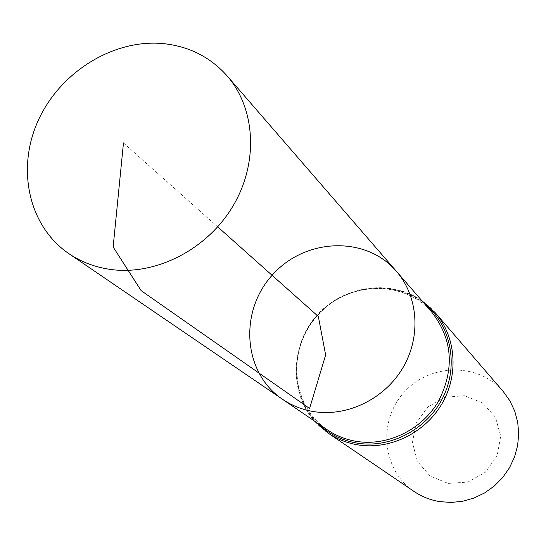 <?xml version="1.0" encoding="UTF-8"?>
<svg xmlns="http://www.w3.org/2000/svg" width="546" height="546" viewBox="0 0 546 546"><rect width="100%" height="100%" fill="white"/><g stroke="black" fill="none" stroke-linecap="round" stroke-linejoin="round"><path stroke-width="0.41" stroke-dasharray="2.73 2.05" d="M448.068 483.408L467.84 482.104L485.387 472.242L497.14 455.808L500.716 436.138L495.44 417.219L482.466 402.818L464.428 395.734L444.908 397.276L427.702 407.07L416.134 423.198L412.428 442.547L417.369 461.37L430.057 475.975L448.068 483.408M503.173 391.421C478.33 362.196 429.436 363.254 403.815 392.629C377.586 421.457 382.173 470.154 414.066 491.461M396.369 271.26C365.608 235.299 304.641 238.015 272.099 275.307C238.807 311.937 243.134 372.809 282.398 399.215M123.471 142.929L217.718 226.877M431.913 312.298C403.351 278.883 346.922 280.972 316.98 315.281C286.343 348.976 290.772 405.275 327.259 429.798C291.202 405.685 286.438 349.536 317.267 315.54C347.481 280.999 403.808 279.252 431.913 312.298M435.305 312.803C406.06 278.44 348.15 280.514 317.451 315.704C286.036 350.252 290.649 408.019 328.153 433.108M424.501 303.74C393.741 278.651 344.478 284.493 317.219 315.492C289.564 346.15 289.441 395.754 317.902 423.416M421.819 300.641C390.178 278.487 343.42 285.667 317.165 315.452C290.608 344.963 288.861 392.233 314.516 421.109"/><path stroke-width="0.82" d="M396.369 271.26L431.913 312.298C452.586 339.209 454.811 368.796 438.581 401.057C422.024 429.709 387.831 446.41 356.681 441.414C345.911 439.667 336.104 435.797 327.259 429.798L282.398 399.215C291.919 405.671 302.498 409.821 314.148 411.664C347.822 416.926 384.998 398.614 403.105 367.424C421.287 336.268 418.195 296.294 396.369 271.26C365.608 235.299 304.641 238.015 272.099 275.307C238.807 311.937 243.134 372.809 282.398 399.215C291.919 405.671 302.498 409.821 314.148 411.664C347.822 416.926 384.998 398.614 403.105 367.424C421.287 336.268 418.195 296.294 396.369 271.26L227.068 75.826C210.08 56.866 188.595 46.103 162.626 43.543C113.036 39.1 60.074 72.195 38.247 120.475C16.196 168.646 28.515 226.112 68.755 253.562C81.245 262.039 95.297 267.349 110.913 269.499C156.081 275.634 207.275 249.365 232.944 206.108C258.729 162.892 255.726 108.634 227.068 75.826M314.516 421.109L328.153 433.108L414.066 491.461C421.73 496.635 430.18 500.006 439.428 501.583L450.989 502.457L462.619 501.283L473.955 498.068L484.63 492.929L494.314 486.001L502.695 477.511L509.507 467.731L514.537 456.961L517.635 445.55L518.7 433.852L517.717 422.235L514.721 411.07L509.814 400.696L503.173 391.421L435.305 312.803L421.819 300.641M217.718 226.877L318.345 316.503L325.648 354.961L309.589 408.476L141.134 290.636L113.145 247.004L123.471 142.929M328.153 433.108C337.169 439.196 347.16 443.127 358.128 444.915C390.008 450.047 425.02 432.992 441.994 403.685C459.043 374.42 455.999 336.664 435.305 312.803M317.902 423.416C328.849 434.002 342.021 440.588 357.405 443.168C391.154 448.648 428.16 428.685 443.468 396.362C458.933 364.093 450.491 324.57 424.501 303.74M282.398 399.215L68.755 253.562"/></g></svg>
